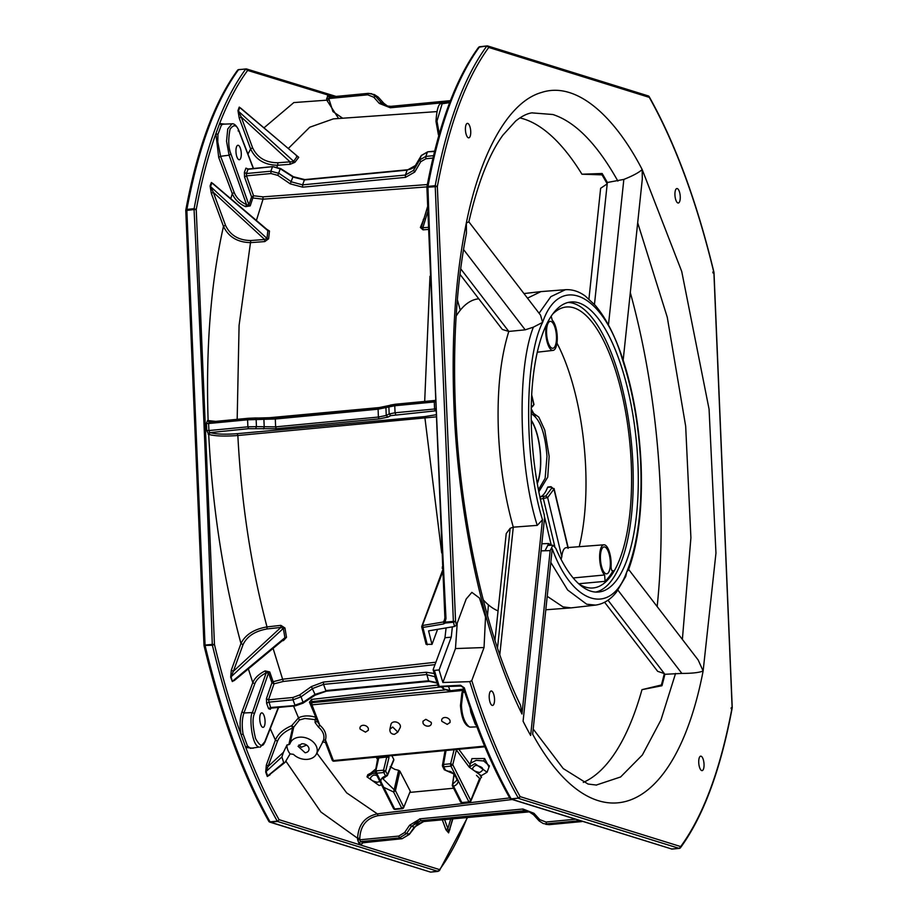 <?xml version="1.0" encoding="UTF-8"?>
<svg xmlns="http://www.w3.org/2000/svg" width="918" height="918" viewBox="0 0 918 918"><rect width="100%" height="100%" fill="white"/><g stroke="black" fill="none" stroke-linecap="round" stroke-linejoin="round"><path stroke-width="1.38" d="M538.441 489.799L545.143 478.289L546.979 456.338C545.166 432.883 539.933 418.688 531.281 413.766L531.178 413.731M578.696 583.779A141.12 50.341 84.5 0 0 592.776 587.979A141.12 50.341 84.5 0 0 631.251 463.51A141.12 50.341 84.5 0 0 573.853 307.84A141.12 50.341 84.5 0 0 565.958 307.037A141.12 50.341 84.5 0 0 552.934 313.841M545.682 326.418L545.843 328.805A15.652 5.588 84.5 0 0 545.797 333.039A15.652 5.588 84.5 0 0 552.166 350.309A15.652 5.588 84.5 0 0 553.038 350.401A15.652 5.588 84.5 0 0 557.237 336.596A15.652 5.588 84.5 0 0 552.269 320.221L551.19 316.308M547.22 596.298L563.032 606.901L571.134 607.877L595.53 605.1C603.539 603.998 610.527 599.649 616.483 592.053L625.766 576.435L626.845 571.639L628.394 570.112C638.458 542.653 642.692 507.505 641.097 464.657C639.353 426.675 633.34 391.734 623.058 359.822L620.889 353.499C613.534 332.832 605.008 316.813 595.3 305.419L585.305 296.078C578.937 291.419 572.316 289.296 565.419 289.709L550.846 296.652L539.084 313.256M546.577 333.28A13.518 4.819 -95.5 0 1 548.494 322.551A13.518 4.819 -95.5 0 1 550.961 321.438A13.518 4.819 -95.5 0 1 556.457 336.355A13.518 4.819 -95.5 0 1 550.869 347.429A13.518 4.819 -95.5 0 1 546.577 333.28M578.696 302.848A145.675 51.97 84.5 0 0 570.548 302.022A145.675 51.97 84.5 0 0 531.522 430.45A145.675 51.97 84.5 0 0 544.282 514.952L544.546 518.096L523.088 721.238A362.507 129.323 84.5 0 0 530.65 735.467L550.169 550.616L552.888 545.212L555.792 548.275A145.675 51.97 84.5 0 0 598.226 592.053A145.675 51.97 84.5 0 0 637.941 463.556A145.675 51.97 84.5 0 0 578.696 302.848M568.058 302.481A145.583 51.936 -95.5 0 1 573.67 303.422A145.583 51.936 -95.5 0 1 632.881 464.026A145.583 51.936 -95.5 0 1 595.69 592.064M600.429 558.844A13.518 4.819 -95.5 0 1 602.357 548.115A13.518 4.819 -95.5 0 1 604.813 547.002A13.518 4.819 -95.5 0 1 610.309 561.919A13.518 4.819 -95.5 0 1 604.721 572.993A13.518 4.819 -95.5 0 1 600.429 558.844M600.636 188.282L607.2 183.864A335.609 119.719 84.5 0 0 602.001 174.856L581.943 174.213L602.139 173.502A337.147 120.269 -95.5 0 1 607.349 182.487L623.838 179.412C632.8 175.843 638.917 172.55 642.187 169.555C614.601 116.138 576.206 81.036 541.643 92.443C506.862 102.127 479.425 157.242 466.333 223.028C455.374 276.857 451.254 337.95 453.974 406.33C458.438 520.013 484.681 638.721 521.975 714.009L520.54 705.288C485.197 633.225 459.643 517.511 455.374 407.282C452.803 342.311 456.498 284.282 466.47 233.183L466.333 223.028L468.868 221.835L540.53 315.126L542.618 322.367L533.369 327.164L525.199 329.826L463.521 249.501M617.883 181.087C597.125 144.023 575.448 121.83 552.854 114.509L531.912 112.88M581.943 174.213A336.08 119.891 84.5 0 0 523.639 118.927A336.08 119.891 84.5 0 0 519.863 117.917M701.088 756.202A7.264 2.593 84.5 0 0 700.698 756.157A7.264 2.593 84.5 0 0 698.736 762.56A7.264 2.593 84.5 0 0 702.075 770.627A7.264 2.593 84.5 0 0 704.037 764.212A7.264 2.593 84.5 0 0 701.088 756.202M491.566 691.024A7.264 2.593 84.5 0 0 491.176 690.979A7.264 2.593 84.5 0 0 489.214 697.393A7.264 2.593 84.5 0 0 492.564 705.449A7.264 2.593 84.5 0 0 494.527 699.046A7.264 2.593 84.5 0 0 491.566 691.024M677.289 188.592A7.264 2.593 84.5 0 0 676.91 188.546A7.264 2.593 84.5 0 0 674.937 194.96A7.264 2.593 84.5 0 0 678.287 203.016A7.264 2.593 84.5 0 0 680.249 196.613A7.264 2.593 84.5 0 0 677.289 188.592M467.778 123.414A7.264 2.593 84.5 0 0 467.388 123.379A7.264 2.593 84.5 0 0 465.426 129.782A7.264 2.593 84.5 0 0 468.765 137.849A7.264 2.593 84.5 0 0 470.727 131.435A7.264 2.593 84.5 0 0 467.778 123.414M262.1 712.93A7.264 2.593 84.5 0 0 261.722 712.884A7.264 2.593 84.5 0 0 259.748 719.287A7.264 2.593 84.5 0 0 263.099 727.354A7.264 2.593 84.5 0 0 265.061 720.94A7.264 2.593 84.5 0 0 262.1 712.93M238.313 145.319A7.264 2.593 84.5 0 0 237.923 145.273A7.264 2.593 84.5 0 0 235.96 151.688A7.264 2.593 84.5 0 0 239.311 159.743A7.264 2.593 84.5 0 0 241.273 153.34A7.264 2.593 84.5 0 0 238.313 145.319M512.198 799.509L378.055 815.677C366.511 818.202 360.418 825.741 359.787 838.295L359.845 839.798L357.653 839.775L358.972 843.424L361.566 844.227L362.644 842.621M430.875 872.089L438.081 871.4L439.596 869.61L279.061 819.671L277.569 821.472L270.351 822.161L430.301 872.031A1.687 1.687 0 0 0 430.967 872.1L439.378 870.734L467.572 817.364M442.269 819.785L445.93 829.746L448.615 832.878L450.061 828.116M529.594 811.833L423.726 821.53L414.225 827.233L409.153 834.439L406.49 833.613L411.436 826.361L420.823 820.635L420.146 818.81L522.927 808.999L533.978 813.302L539.795 819.648L545.935 822.035L574.645 819.304M431.185 722.351A4.395 3.305 20.3 0 1 431.219 724.256A4.395 3.305 20.3 0 1 427.157 726.138A4.395 3.305 20.3 0 1 423.014 723.132L422.969 721.215L425.837 719.31L431.185 722.351M390.724 106.35L386.616 105.96L381.096 102.483L375.588 96.275L371.606 93.716L368.152 93.372L329.183 97.09L368.244 93.384L367.693 94.818L328.77 98.536L332.959 111.583L342.678 118.215M435.534 408.671L434.57 409.003L434.271 401.969L394.763 405.745L395.291 404.253L390.379 405.09L388.876 406.743L389.175 413.961L386.249 415.441L378.411 417.047L378.09 409.187L394.763 405.745L395.05 412.779L389.175 413.961L390.827 415.624L387.901 417.105L379.088 418.883L276.307 428.695L248.548 428.683L210.211 432.607C216.04 434.225 225.036 434.593 237.211 433.675L424.759 416.6L435.442 414.856M276.307 428.695L275.629 426.859L256.443 426.629L247.883 426.824L248.548 428.683M537.202 483.12A38.097 13.586 84.5 0 0 540.495 456.877A38.097 13.586 84.5 0 0 531.235 420.524M535.297 416.52L531.224 408.831M531.224 420.054A38.533 13.747 -95.5 0 1 540.656 456.923A38.533 13.747 -95.5 0 1 537.282 483.579M478.771 298.809L478.198 298.878A157.586 56.216 84.5 0 0 456.143 316.125M483.224 599.833A157.586 56.216 84.5 0 0 498.061 610.895M544.592 517.247L551.282 545.269L548.689 543.536L541.838 543.777M540.53 496.776L545.82 496.053L551.89 487.928L553.944 489.133L551.041 486.701L547.897 486.999A1.687 0.608 84.5 0 0 547.576 487.366A45.625 16.283 -95.5 0 1 540.53 496.776A1.687 0.608 84.5 0 0 540.14 498.049M556.962 343.102A140.259 50.042 -95.5 0 1 585.673 467.732A140.259 50.042 -95.5 0 1 579.201 546.692M459.975 274.321L502.318 329.459L508.801 331.432C500.379 358.445 496.925 391.848 498.417 431.655C499.931 465.518 504.889 497.349 513.277 527.173L510.167 528.309L506.231 533.565L494.94 640.351M565.419 289.709L540.943 291.603L527.483 298.143M611.973 570.698L613.098 570.64A141.085 50.329 -95.5 0 1 605.1 581.335L578.673 583.756M612.57 571.053L613.098 570.64C611.87 571.466 611.193 570.044 611.044 566.395A15.652 5.588 84.5 0 0 611.09 562.16A15.652 5.588 84.5 0 0 603.918 544.799A15.652 5.588 84.5 0 0 599.661 558.603A15.652 5.588 84.5 0 0 604.618 574.978L573.165 577.961M551.89 487.928L550.72 487.068L547.576 487.366M561.093 559.406L561.793 556.836A16.363 5.841 -95.5 0 1 566.142 547.69L603.918 544.799M608.003 600.2L664.334 673.56L657.655 671.333L604.618 602.265M521.975 714.009L542.492 519.76L537.248 525.371L513.277 527.173L499.794 654.775M460.675 268.756L508.801 331.432L525.199 329.826M607.349 182.487L594.462 304.455M545.843 328.805L544.569 328.977M552.888 545.212L547.782 545.395L545.062 550.72L548.689 543.536M541.092 550.869L550.169 550.616M604.618 574.978L605.1 581.335M540.266 499.105L547.644 497.556L545.82 496.053M531.706 394.912L533.989 404.494L532.486 406.651M533.989 404.494L531.235 407.867M657.162 606.58A336.08 119.891 84.5 0 0 660.34 489.684A336.08 119.891 84.5 0 0 630.31 292.613M583.286 782.411A336.08 119.891 84.5 0 0 641.98 689.659L661.396 684.989A335.609 119.719 84.5 0 0 664.334 673.56L664.896 674.294L681.867 673.422L617.929 590.159M542.492 519.76C523.891 460.331 524.109 358.433 542.618 322.367C559.269 273.105 603.034 293.094 622.197 358.709C632.766 390.643 638.951 425.872 640.741 464.428C642.302 509.1 637.677 544.833 626.845 571.639C611.032 616.54 572.35 604.675 552.246 548.769L532.658 734.228C594.612 847.245 674.845 817.479 703.131 670.978C699.447 672.584 692.356 673.399 681.867 673.422M682.372 639.421L690.91 537.776L685.677 426.25L667.26 317.215L637.689 222.787M628.646 569.447L698.173 659.996L703.131 670.978L715.96 553.118L709.075 409.187L681.73 271.476L642.187 169.555L642.302 179.067L623.173 360.177M647.649 95.839L649.29 97.365C675.292 143.701 696.819 202.098 713.894 272.577L732.116 707.445L731.164 707.789L732.116 707.445C720.584 769.02 703.44 815.402 680.697 846.568L679.194 848.393L518.67 798.453L520.173 796.64C502.043 764.51 485.92 725.817 471.783 680.548L484.038 647.534L485.519 617.103L479.494 598.066L471.875 592.362L466.195 598.984L456.476 625.158L455.569 621.429L453.503 622.243L454.525 626.489L456.476 625.158M661.396 684.989L661.97 685.735A337.147 120.269 84.5 0 0 664.896 674.294M641.98 689.659L661.97 685.735M596.184 785.085L620.602 776.972L642.393 754.952L660.971 719.941L675.568 673.433M602.001 174.856L602.139 173.502M442.533 570.422L421.832 626.179A1.687 1.687 0 0 0 421.775 627.166L426.09 644.287L432.011 644.356A439.401 156.748 84.5 0 1 428.58 630.873L454.525 626.489M457.233 623.104L455.466 648.567L484.038 647.534M471.783 680.548L469.798 681.649L442.866 682.487L455.466 648.567M469.798 681.649C483.981 727.067 500.161 765.899 518.349 798.132L520.173 796.64L680.697 846.568L679.492 848.255M731.118 708.604L732.208 707.904C720.676 769.674 703.429 816.274 680.479 847.727L679.79 848.198M712.816 272.049L713.963 272.336C696.877 201.708 675.281 143.162 649.187 96.677L649.29 97.365L488.766 47.438L486.827 46.038C463.992 77.33 446.791 123.884 435.201 185.7L437.347 186.549C448.879 124.974 466.023 78.604 488.766 47.438L487.699 45.969A1.687 1.687 0 0 0 487.033 45.9L478.622 47.266C455.672 78.707 438.437 125.318 426.893 187.088L426.916 187.387M445.987 618.48L445.023 618.824L445.987 618.48L445.023 618.824L443.451 621.968L422.819 625.456L422.923 627.442L443.555 623.953L445.173 623.047L444.278 621.463L445.046 622.175L445.987 618.48C438.586 471.68 432.837 334.267 427.937 187.203L437.347 186.549L455.569 621.429L453.377 621.383L435.201 185.7L427.983 186.388C439.573 124.573 456.774 78.019 479.609 46.726L486.827 46.038M479.873 778.877L481.571 777.121L480.183 775.756M488.996 767.058L484.635 758.509L471.955 758.589L470.108 764.522L458.816 749.272M376.173 757.166L377.516 759.37M375.772 768.94L367.292 776.054M293.531 705.999L299.406 719.987L304.914 718.461L315.149 719.632L315.93 717.371C309.55 715.317 303.778 715.432 298.614 717.727L291.649 725.713C283.249 729.294 277.833 734.079 275.4 740.092L270.259 728.617M437.76 685.058L311.592 699.413L309.469 702.213L314.472 714.043M452.356 626.856L451.266 637.149L439.091 669.933A439.401 156.748 84.5 0 0 442.866 682.487M432.011 644.356L437.576 629.346M511.452 799.142L509.811 797.65L510.867 799.085L671.976 849.081L511.452 799.142L518.349 798.132L511.131 798.821C493.7 767.941 478.094 730.935 464.313 687.834L460.48 685.264L439.894 686.354M434.386 670.392L433.17 669.888L437.909 685.528L439.091 685.941L434.386 670.392L439.091 669.933M205.058 645.079L212.276 644.39C207.33 496.076 201.535 357.607 194.054 209.522L185.884 210.555L186.836 210.211L205.058 645.079L204.106 645.423L212.391 645.262C229.534 716.006 251.153 774.631 277.247 821.151L270.03 821.84C243.936 775.32 222.317 716.694 205.184 645.951L205.058 645.079L204.037 645.664C221.123 716.292 242.719 774.838 268.813 821.323A1.687 1.687 0 0 0 269.777 822.103L268.71 820.635L270.351 822.161M185.884 210.555L186.882 209.396C198.46 147.58 215.673 101.026 238.508 69.745L237.521 70.273C214.571 101.726 197.324 148.326 185.792 210.096A1.687 1.687 0 0 0 185.769 210.474L203.991 645.343A1.687 1.687 0 0 0 204.037 645.664M398.756 836.08L399.445 837.904L360.476 841.622L359.845 839.798L398.756 836.08L404.631 832.511L409.577 825.259L420.146 818.81M464.313 687.834L463.165 687.077M475.926 724.313L475.214 724.164L470.854 712.345L471.806 712.655L476.534 725.472M475.214 724.164L476.408 725.576M456.762 780.38L456.762 780.392C457.462 779.29 453.09 770.764 448.661 771.338L444.323 769.823L442.545 766.289L443.761 766.805L443.497 764.453L446.091 750.235L445.046 750.729M456.51 749.501L452.769 764.728L450.646 763.765L454.18 749.306M456.051 749.536L469.167 767.058M481.571 777.121L479.953 778.797L476.488 775.308M479.644 778.762L480.47 778.556L470.739 801.276L470.75 800.496L468.903 801.896L470.75 800.496L479.345 779.107M376.369 757.625L377.734 758.371M377.78 758.865L378.744 757.935L375.428 772.692L393.466 808.46A1.687 1.687 0 0 0 395.13 809.378L402.245 808.701A1.687 1.687 0 0 0 403.633 807.679L410.289 791.224L403.633 807.679M386.799 756.145L386.753 757.017L388.991 757.522L385.663 771.131L387.442 774.666L386.96 775.951L385.583 776.066L383.804 772.52L385.663 771.131L383.54 770.179L386.753 757.017L378.744 757.935L378.778 756.914M388.704 755.962L388.991 757.522M375.818 773.461L372.834 773.404L366.993 776.857L367.808 774.666L373.408 771.831L375.267 771.728M469.155 767.115L481.239 775.699L487.079 772.233L474.996 763.65L469.155 767.115L470.624 763.156L476.224 760.333L483.717 760.965L489.42 765.899L487.114 772.141M509.697 797.914L377.344 813.864C364.882 816.584 358.307 824.72 357.595 838.272L320.933 812.028L285.968 761.297M309.469 702.213L310.754 703.004L311.822 701.65L310.663 703.888L311.73 703.613L310.777 704.404L317.433 721.732L319.785 725.186C325.018 729.741 326.9 734.652 325.454 739.931L325.488 742.513L322.792 741.87M311.592 699.413L311.822 701.65L441.329 686.916M310.663 703.773A1.687 1.687 0 0 0 310.663 703.876L310.754 703.004M427.295 644.803L422.923 627.442L421.844 626.914L422.739 626.581L421.775 627.166M433.204 669.486L444.978 637.746L451.266 637.149M446.091 627.912L444.978 637.746M461.284 685.677L460.48 685.264L461.284 685.677M479.299 46.795L487.125 45.911M450.382 101.508L446.618 111.675L449.464 103.16M426.893 187.088L444.92 618.755L444.278 621.463M427.937 187.203L426.973 187.524L427.983 186.388L426.973 187.524L427.937 187.203M467.618 816.492C459.264 837.973 449.923 855.679 439.596 869.61L438.081 871.4L277.569 821.472L279.061 819.671C267.276 798.855 256.179 774.803 245.783 747.493L253.253 748.227M533.978 813.302L533.438 814.645L539.245 820.99L543.112 823.48L549.216 824.662L581.863 821.553M522.927 808.999L523.604 810.823L528.481 811.386L533.301 814.507M358.972 843.424L360.476 841.622L363.069 842.437L402.038 838.719L399.445 837.904L406.49 833.613L404.631 832.511M357.653 839.775L357.595 838.272L359.787 838.295M303.066 702.304L302.584 703.085L303.066 702.304L301.047 696.819L312.82 688.42L323.526 684.38L325.81 690.577L326.67 690.864L315.012 694.387L303.066 702.304L294.988 705.173L293.014 699.837L268.584 702.167L266.633 703.36L268.595 708.707L270.328 709.304L270.741 708.226M435.006 664.632L283.295 681.454L274.012 683.841L268.481 699.826L292.911 697.496L299.601 694.983L311.374 686.584L323.423 682.063L323.526 684.38L426.308 674.569L434.845 676.727L437.037 682.694L429.452 681.053M463.257 689.12L450.818 690.68L443.612 688.925L441.225 686.664M453.607 788.229L410.116 792.383M366.993 776.857L379.088 785.452L381.59 784.901M299.406 719.987L293.714 727.159L291.649 725.713L292.567 728.031C284.775 731.313 279.738 735.72 277.466 741.239L275.4 740.092L266.358 765.027L265.692 772.061L267.287 776.467L270.053 774.815M316.572 719.494L315.149 719.632L315.092 722.558L318.374 726.976C323.113 731.107 324.823 735.548 323.515 740.321L322.516 741.882M323.01 741.526L316.32 754.16A14.195 10.66 -159.7 0 0 313.554 742.318A14.195 10.66 -159.7 0 0 299.36 737.2A14.195 10.66 -159.7 0 0 289.95 743.89L288.826 744.693L292.567 728.031L293.714 727.159L289.95 743.89M266.358 765.027L268.423 766.174L283.421 752.324L287.036 744.865A16.903 12.691 -159.7 0 0 290.099 753.896L293.439 754.332A14.195 10.66 -159.7 0 0 307.519 759.347A14.195 10.66 -159.7 0 0 316.32 754.16M470.268 708.765L470.854 712.345M323.423 682.063L426.204 672.251L434.237 673.502M247.757 168.855L245.944 168.132L244.372 172.366L244.544 177.025L251.578 196.922L253.552 195.763L262.984 196.865L427.363 184.552M432.975 158.068L425.918 158.745L420.765 161.694L414.729 172.056L405.458 177.369L302.676 187.169L290.295 183.875L277.821 175.372L270.948 173.536L246.517 175.866L253.552 195.763L250.212 205.884L246.529 204.576L229.075 155.211L230.957 154.063C228.375 147.947 228.066 139.674 230.039 129.243C233.895 123.907 236.947 124.745 239.196 131.767L253.299 168.453M445.046 622.175L453.377 621.383L453.503 622.243L445.173 623.047L444.473 622.255M443.555 623.953L444.874 617.894M278.315 707.457L264.763 741.767C263.053 747.562 259.989 746.495 255.583 738.588C252.668 726.643 252.278 718.346 254.412 713.699L252.427 712.552L266.163 672.883L268.538 672.894L271.946 682.705L274.012 683.841L273.139 681.718L271.946 682.705L266.415 698.69L266.633 703.36M254.412 713.699L268.538 672.894L269.743 671.953L265.107 670.92C258.796 674.11 254.688 678.012 252.794 682.636L248.365 668.866M265.107 670.92L266.163 672.883C260.31 675.843 256.512 679.481 254.779 683.807L243.936 712.988L252.427 712.552C249.076 715.397 251.532 745.634 259.025 747.068L250.453 748.365L247.447 745.909L245.783 747.493L241.055 734.687C230.992 706.481 222.122 676.405 214.456 644.447L212.391 645.262L212.276 644.39L214.456 644.447L196.234 209.545L194.054 209.522L194.1 208.707L186.882 209.396L186.836 210.211M217.945 134.361L215.868 133.695L219.631 123.528L221.422 124.974L223.338 124.159L231.99 123.815L227.744 129.002L226.539 141.188L229.075 155.211L220.607 156.289L217.773 141.957L217.945 134.361L221.422 124.974M238.806 69.607L246.586 68.976L336.091 96.436M238.508 69.745L246.024 68.919L247.653 70.422L333.395 96.688M423.886 821.518L417.208 824.238L409.279 834.451L402.038 838.719L409.153 834.439L408.521 833.716L409.153 834.439M545.854 824.341L549.308 824.674L543.112 823.48L539.164 820.944L533.438 814.645M299.601 694.983L301.047 696.819L293.014 699.837L292.911 697.496M442.751 686.618L443.887 689.349L450.497 691.024L463.016 689.831M391.848 755.663L393.799 759.427L393.409 760.506M390.196 766.645L394.809 769.364L398.619 770.305L394.178 789.755L395.417 790.547L403.645 806.899L401.797 808.299L403.645 806.899M410.289 791.224L399.892 771.154L398.619 770.305M470.739 801.276A1.687 1.687 0 0 1 469.35 802.298L462.247 802.975L460.572 802.057L460.503 801.471L461.8 802.573L468.903 801.896L450.922 766.117L452.769 764.728L470.75 800.496M377.665 758.52L375.29 771.946M375.336 772.072L376.323 771.74L375.336 772.072L376.655 773.208L394.683 808.976L401.797 808.299L393.592 791.993L383.77 787.334M376.782 775.377L373.683 775.044C368.416 778.074 369.667 780.484 377.436 782.274L379.845 781.459M475.845 765.291C470.578 768.32 471.829 770.73 479.598 772.52C484.865 769.514 483.614 767.104 475.845 765.291M290.099 753.896L285.05 762.388L283.708 762.663L281.906 756.937L266.082 771.545L277.466 741.239M361.566 844.227L363.253 842.414M267.287 776.467L285.05 762.388M265.692 772.061L266.082 771.545L267.689 775.951L283.708 762.663M449.912 829.367L448.592 832.224L447.881 828.529L450.727 818.971M449.912 828.61L452.884 818.764L449.9 828.667M448.615 832.878L452.585 818.799M445.93 829.746L447.881 828.529L444.587 819.556M287.036 744.865L288.826 744.693M323.515 740.321L325.454 739.931L333.383 760.563L484.601 746.127M318.374 726.976L319.785 725.186L311.959 704.852L311.799 702.683L444.737 689.992M315.092 722.558L317.295 721.192M305.097 752.76L298.052 746.277L301.793 743.787A5.749 4.315 20.3 0 1 307.335 745.68A5.749 4.315 20.3 0 1 308.827 750.27A5.749 4.315 20.3 0 1 305.097 752.76M310.743 704.152L311.959 704.852L462.798 690.451M269.743 671.953L273.139 681.718L283.157 679.148L435.901 662.211M426.927 186.893L263.041 199.172L252.863 197.99L251.578 196.922L248.927 204.852L230.957 154.063M302.676 187.169L302.584 184.851L291.591 181.902L279.118 173.41L270.856 171.207L270.948 173.536M425.918 158.745L425.826 156.416L419.652 159.95L413.616 170.312L405.366 175.051L405.458 177.369M245.944 168.132L247.998 169.302L272.841 166.617L280.724 169.05L293.335 177.174L304.409 179.939L302.584 184.851L405.366 175.051L407.19 170.128L415.372 165.573L421.259 155.601L427.811 151.826L434.57 151.493M442.35 566.785L442.292 568.494L443.371 568.919M434.834 400.477L435.522 400.019M435.27 410.862L390.827 415.624M395.727 414.638L395.05 412.779L434.57 409.003L435.27 410.908M215.661 421.385L207.548 420.501L206.435 423.473L206.734 430.508L208.707 434.421C214.984 436.13 224.703 436.498 237.854 435.511L435.522 416.921M243.086 734.079C241.721 725.794 242.008 718.76 243.936 712.988L241.962 711.829C239.873 718.083 239.575 725.69 241.055 734.687L243.086 734.079L247.447 745.909M247.963 154.098L250.614 148.923C255.732 159.732 264.786 165.16 277.787 165.229L276.88 166.927M246.024 68.919L245.726 69.057C222.89 100.337 205.678 146.891 194.1 208.707L196.234 209.545C201.386 181.58 207.938 156.289 215.868 133.695L218.725 157.46L220.607 156.289L234.182 192.482C236.328 197.806 240.447 201.845 246.529 204.576L245.645 206.665L250.212 205.884M230.751 198.678L232.3 193.652C234.629 199.378 239.07 203.716 245.645 206.665M218.725 157.46L232.3 193.652L234.182 192.482M254.779 683.807L252.794 682.636L241.962 711.829M282.296 640.73L283.421 640.615L286.508 637.299L284.947 627.992L280.862 625.365L280.919 627.407L267.058 628.945C254.997 631.091 246.988 636.323 243.029 644.665L240.964 643.518L231.313 670.151L230.67 677.174L232.311 681.546L235.111 679.848M213.619 184.116L211.392 182.475L210.084 185.941L211.335 193.457L223.476 226.344C228.582 237.039 237.728 242.467 250.889 242.616L264.774 241.583L268.63 238.772L269.479 231.026L266.163 228.88M224.853 124.102L219.631 123.528C227.985 102.047 237.326 84.353 247.653 70.422L245.726 69.057M241.423 108.703L239.231 107.096L237.969 110.596L239.242 118.147L250.614 148.923L252.588 147.752C257.35 157.701 265.761 162.716 277.81 162.761L277.787 165.229L290.031 164.311L294.85 162.383L298.74 157.322L296.411 156.014M330.79 96.941L327.634 95.61L326.659 99.97L338.604 118.502M452.746 764.683L450.589 764.648L450.922 766.117L443.761 766.805L445.551 770.34L455.144 774.528M458.013 780.243C458.392 782.893 456.912 784.901 453.572 786.267L461.8 802.573L462.557 802.63L461.8 802.573M380.89 781.608C380.683 779.003 382.255 777.156 385.583 776.066L387.442 774.666L386.96 775.951L385.583 776.066M283.421 752.324L281.906 756.937M400.317 727.274A4.9 3.683 20.3 0 1 400.11 727.767L397.815 732.116L392.732 727.033L389.886 729.19L390.965 724.394A4.9 3.683 20.3 0 1 394.258 721.915A4.9 3.683 20.3 0 1 400.317 727.274M447.215 724.371L441.868 721.33A4.395 3.305 20.3 0 1 441.833 719.414A4.395 3.305 20.3 0 1 444.691 717.509A4.395 3.305 20.3 0 1 450.038 720.55L450.072 722.466L447.215 724.371M365.49 732.162L360.143 729.133A4.395 3.305 20.3 0 1 360.108 727.217A4.395 3.305 20.3 0 1 362.966 725.312A4.395 3.305 20.3 0 1 368.313 728.353L368.347 730.258L365.49 732.162M306.635 745.106L301.322 747.241L298.993 744.911M277.821 175.372L280.197 168.935M434.65 151.149L427.719 151.814L421.316 155.486L419.652 159.95L420.765 161.694M424.105 218.186L420.387 227.492L423.003 229.833L422.888 227.744L428.236 227.354M232.311 681.546L231.072 676.646L233.379 671.299L280.919 627.407L283.341 628.382L284.913 637.723L284.029 639.295L234.239 680.582L232.713 681.018L284.913 637.723L286.508 637.299M230.67 677.174L283.341 628.382L284.947 627.992M231.313 670.151L233.379 671.299L243.029 644.665M280.862 625.365L267 626.902C253.965 629.186 245.29 634.717 240.964 643.518C223.223 577.847 212.471 508.147 208.707 434.421L210.211 432.607M208.122 434.214L209.625 432.401L208.902 430.542L247.883 426.824L247.585 419.79L275.308 418.998L275.836 417.529L378.618 407.718L387.442 406.215L385.939 407.879L386.088 411.654L386.249 415.441L387.901 417.105M206.435 423.473L208.615 423.508L208.902 430.542L206.734 430.508M207.548 420.501L209.201 422.016L248.112 418.31L275.836 417.529L378.537 407.718L378.09 409.187L275.308 418.998L275.629 426.859L378.411 417.047L379.088 418.883M255.686 428.534L256.443 426.629L256.133 419.423L255.353 417.977L248.044 418.298L247.585 419.79L208.615 423.508L209.063 422.028M211.335 193.457L213.297 192.287L225.449 225.174L223.476 226.344C210.853 282.572 205.735 347.337 208.122 420.628L209.774 422.154M210.084 185.941L210.532 186.561L211.84 183.095L212.815 183.439L267.276 229.707L267.849 230.67L267 238.462L264.659 239.495L213.297 192.287L210.532 186.561L267 238.462L268.63 238.772M211.392 182.475L267.849 230.67L269.479 231.026M239.242 118.147L241.204 116.965L252.588 147.752M237.969 110.596L238.405 111.204L239.678 107.704L240.642 108.049L297.306 156.175L293.347 161.706L290.042 161.855L241.204 116.965L238.405 111.204L294.85 162.383M239.231 107.096L298.74 157.322M326.579 98.478L328.77 98.536L329.264 97.101L327.634 95.61M450.589 764.648L450.646 763.765L443.497 764.453L442.453 765.669M445.012 750.821L442.407 765.543M445.62 770.351L444.255 769.25M456.762 780.392L452.585 784.179L452.264 785.12L452.585 784.179L453.572 786.267L452.356 785.751L460.572 802.057M393.845 760.07L387.43 775.435L382.909 778.774L394.178 789.755L393.592 791.993L395.44 790.593L399.892 771.154M283.421 640.615L282.526 640.087M420.387 227.492L421.454 226.987L427.524 206.848L421.477 226.918L422.888 227.744L427.696 211.806M423.278 219.379L424.38 218.771M264.774 241.583L264.659 239.495L250.786 240.527C238.588 240.355 230.143 235.237 225.449 225.174M290.031 164.311L290.042 161.855L277.81 162.761M449.877 102.093L390.345 107.773L379.318 103.436L373.81 97.228L367.693 94.818M379.318 103.436L381.096 102.483L383.885 103.344L387.775 106.213L383.885 103.344L378.25 97.101L374.337 94.565L378.342 97.159L375.588 96.275L373.81 97.228M550.8 562.413L567.645 590.01L586.671 604.205L595.53 605.1M373.144 841.485L387.006 840.165M411.952 826.533L419.687 818.867M463.475 688.5L461.846 693.193L460.469 705.517C461.547 718.84 464.852 726.035 470.372 727.113L469.465 726.987C464.611 723.12 461.949 715.879 461.456 705.265L462.867 692.47L464.68 692.218M414.225 827.233L409.577 825.259M431.231 724.233A4.395 3.247 19.4 0 1 428.373 726.115A4.395 3.247 19.4 0 1 423.014 723.132M263.466 428.97L264.223 427.077L263.902 419.515L263.11 418.069L255.353 417.977M538.832 491.807L547.736 477.142L549.148 456.372L544.753 430.049L538.809 417.128L531.189 411.677M543.674 496.477L543.41 498.807L554.782 546.451M510.167 528.309L497.51 648.108M533.369 327.164C516.57 369.495 519.095 468.731 537.248 525.371M568.093 548.413L553.944 489.133L547.644 497.556L561.793 556.836M531.258 406.904L533.817 404.838L531.648 395.807M488.422 604.87L487.515 615.737M457.359 299.693L460.297 310.204M608.462 325.018L623.838 179.412M713.894 272.577L712.942 272.921L713.894 272.577M647.97 96.16L649.29 97.365M378.055 815.677L377.344 813.864L346.66 792.865L316.859 753.139M671.976 849.081L679.194 848.393M484.635 758.509L483.717 760.965M463.842 689.647L461.869 693.905M442.155 103.757L436.968 121.107L439.504 135.13L438.391 134.671L435.981 121.36C436.865 108.221 438.919 102.357 442.155 103.757L449.671 102.609M479.609 46.726L478.404 48.39M539.795 819.648L539.164 820.944M529.606 811.845L523.604 810.823L420.823 820.635L423.806 821.541L526.668 811.707M579.269 820.738L546.623 823.859L545.935 822.035M437.324 683.118L429.131 681.385L326.349 691.197L314.989 695.224L303.043 703.154L295.527 705.816L271.108 708.145L270.328 709.304M268.595 708.707L270.558 707.503L295.848 705.472M314.53 695.155L315.012 694.387L314.53 695.155M325.81 690.577L428.591 680.766L426.204 672.251M442.614 572.144L421.844 626.914M421.832 626.179L421.798 626.764M260.219 747.172L264.763 741.767M270.558 707.503L268.481 699.826L266.415 698.69M238.083 130.838L239.208 131.308L253.471 168.442M244.372 172.366L246.437 173.536L246.517 175.866L244.544 177.025M247.998 169.302L246.437 173.536L270.856 171.207L272.428 166.961M311.374 686.584L315.012 694.387M434.891 675.682L435.361 677.243M449.958 690.382L448.489 686.435M394.683 808.976L393.397 807.886M333.383 760.563L332.19 760.115A1.687 1.687 0 0 0 333.934 761.194L484.876 746.793M273.082 648.372L283.295 681.454M262.984 196.865L263.041 199.172L256.397 220.458M290.295 183.875L292.819 177.059M414.729 172.056L413.616 170.312L415.418 165.469C413.616 167.937 410.977 169.382 407.512 169.773L304.73 179.584L293.358 176.715L280.736 168.602L272.749 166.606L247.653 169.061M415.498 165.366L421.408 155.349M304.409 179.939L407.19 170.128M435.235 401.636L434.271 401.969L434.753 400.489L395.21 404.253L434.684 400.489M328.851 100.028L293.829 102.575L263.959 127.854M362.599 841.255L362.38 842.85L402.222 838.696M549.389 824.651L581.909 821.564M387.442 774.666L393.799 759.427M383.472 771.051L383.54 770.179L376.38 770.856L376.655 773.208L383.804 772.52L383.472 771.051L385.629 771.086M424.759 416.6L441.684 552.911M267.058 628.945L267 626.902C251.05 566.532 241.331 502.743 237.854 435.511L237.211 433.675M433.537 155.681L425.826 156.416L427.398 152.17M382.026 407.317L265.623 418.069M429.98 276.249L424.69 401.441M423.003 229.833L428.304 229.443M237.177 419.331L239.082 325.408L250.786 240.527M288.275 148.509L309.722 127.235L333.349 118.881L436.658 111.617M330.228 96.413L330.354 96.987M452.585 784.179L454.215 774.448M394.006 790.467L395.417 790.547M384.022 103.493L378.388 97.251M390.345 107.773L390.884 106.339L450.428 100.647L390.884 106.339M395.21 404.253L378.537 407.718M553.038 350.401L537.351 352.191M545.797 609.781L571.134 607.877M523.971 293.565L540.943 291.603M600.636 188.259L588.943 298.97M554.047 488.514L568.139 547.541M596.539 785.074L588.048 784.052L563.227 768.561L533.197 729.053M532.383 112.799C527.334 113.384 521.745 116.161 515.606 121.107L502.915 135.141C489.179 153.994 477.83 182.9 468.868 221.835M732.208 707.904A1.687 1.687 0 0 0 732.231 707.526L714.009 272.657A1.687 1.687 0 0 0 713.963 272.336M649.187 96.677A1.687 1.687 0 0 0 648.223 95.897L487.699 45.969M671.414 849.024L679.286 848.404A1.687 1.687 0 0 0 680.479 847.727M269.777 822.103L430.301 872.031M510.867 799.085L509.915 798.304C497.338 776.066 485.668 750.476 474.881 721.537M437.909 685.528A1.687 1.687 0 0 0 439.573 686.721L460.962 686.044L463.131 687.421L473.344 717.36M438.77 135.715L438.391 134.671M246.586 68.976L238.714 69.596A1.687 1.687 0 0 0 237.521 70.273M528.481 811.386L533.347 814.599M470.372 727.113L476.89 726.849M441.065 686.675L443.887 689.349M278.636 707.422L264.763 742.547M239.208 131.308C236.867 125.938 234.457 123.448 231.99 123.815M325.42 742.501L332.19 760.115M375.428 772.692L375.278 771.625M452.356 785.751L453.974 774.126M442.545 766.289L442.384 765.222M374.337 94.565L368.152 93.372M390.804 106.327L386.616 105.96M275.767 417.529L263.11 418.069M209.12 422.016L248.044 418.298M389.886 729.19C389.691 732.438 391.229 734.148 394.488 734.331L397.815 732.116"/></g></svg>
